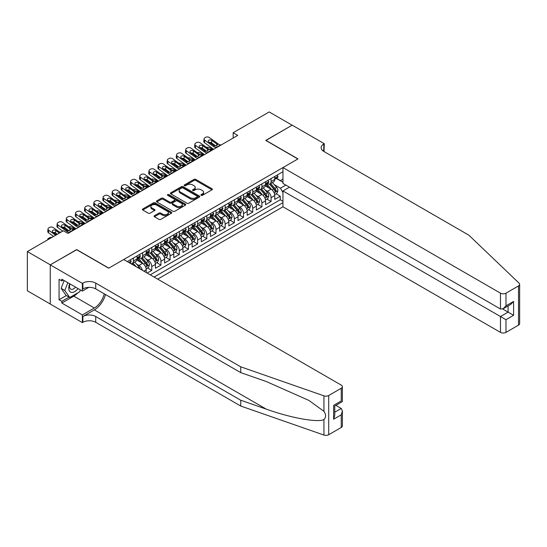 <?xml version="1.0" encoding="UTF-8"?>
<svg xmlns="http://www.w3.org/2000/svg" width="547" height="547" viewBox="0 0 547 547"><rect width="100%" height="100%" fill="white"/><g stroke="black" fill="none" stroke-linecap="round" stroke-linejoin="round"><path stroke-width="0.82" d="M201.159 195.334A0.889 0.513 0 0 0 202.424 195.334L211.997 189.809A1.272 0.738 0 0 0 212.366 189.289A1.272 0.738 0 0 0 211.997 188.77L195.778 179.409A1.272 0.738 0 0 0 193.973 179.409L184.407 184.934A0.889 0.513 0 0 0 184.141 185.296A0.889 0.513 0 0 0 184.407 185.659A0.889 0.513 0 0 0 185.665 185.659L186.903 184.948A4.075 2.352 0 0 1 192.667 184.948L194.021 185.727A4.075 2.352 0 0 1 195.217 187.389A4.075 2.352 0 0 1 194.021 189.057L192.783 189.768A0.889 0.513 0 0 0 192.523 190.137A0.889 0.513 0 0 0 192.783 190.5A0.889 0.513 0 0 0 194.041 190.5L195.286 189.782A4.075 2.352 0 0 1 201.05 189.782L202.397 190.561A4.075 2.352 0 0 1 203.593 192.229A4.075 2.352 0 0 1 202.397 193.891L201.159 194.609A0.889 0.513 0 0 0 200.899 194.971A0.889 0.513 0 0 0 201.159 195.334L201.159 194.609M154.425 215.709A1.272 0.738 0 0 0 154.056 216.229A1.272 0.738 0 0 0 154.425 216.749L158.979 219.381A1.272 0.738 0 0 0 160.777 219.381L171.409 213.241A1.272 0.738 0 0 0 171.785 212.721A1.272 0.738 0 0 0 171.409 212.202L155.191 202.841A1.272 0.738 0 0 0 153.392 202.841L142.76 208.975A1.272 0.738 0 0 0 142.391 209.494A1.272 0.738 0 0 0 142.76 210.014L148.258 213.186A1.272 0.738 0 0 0 150.056 213.186L154.61 210.561A1.272 0.738 0 0 0 154.979 210.041A1.272 0.738 0 0 0 154.61 209.522L151.881 207.949A3.405 1.969 0 0 1 150.883 206.554A3.405 1.969 0 0 1 152.989 204.742A3.405 1.969 0 0 1 156.702 205.166L167.375 211.327A3.405 1.969 0 0 1 168.373 212.721A3.405 1.969 0 0 1 166.274 214.54A3.405 1.969 0 0 1 162.555 214.109L160.777 213.084A1.272 0.738 0 0 0 158.979 213.084L154.425 215.709L154.425 216.749M76.683 249.74L50.297 264.816L27.35 251.565L27.35 290.778L50.249 304.002M76.683 249.582L108.805 268.126L297.869 158.972L265.746 140.422L292.132 125.188L269.192 111.944L233.166 132.743L233.166 138.042M27.35 251.565L63.377 230.772L67.965 233.419L237.754 135.389L233.166 132.743M186.992 203.204A1.272 0.738 0 0 0 188.797 203.204L199.429 197.064A1.272 0.738 0 0 0 199.799 196.544A1.272 0.738 0 0 0 199.429 196.024L183.211 186.664A1.272 0.738 0 0 0 181.406 186.664L170.78 192.797A1.272 0.738 0 0 0 170.404 193.317A1.272 0.738 0 0 0 170.78 193.843L186.992 203.204M168.025 195.525A0.889 0.513 0 0 1 168.934 195.655L168.934 194.595L185.419 204.113A1.272 0.738 0 0 1 185.789 204.633A1.272 0.738 0 0 1 185.419 205.152L174.787 211.292A1.272 0.738 0 0 1 172.989 211.292L156.77 201.925L156.77 200.886A1.272 0.738 0 0 0 156.394 201.405A1.272 0.738 0 0 0 156.77 201.925M156.77 200.886L161.317 198.26A1.272 0.738 0 0 1 163.122 198.26L169.7 202.055A1.272 0.738 0 0 0 171.498 202.055L174.52 200.318A1.272 0.738 0 0 0 174.89 199.799A1.272 0.738 0 0 0 174.52 199.272L167.669 195.32A0.889 0.513 0 0 1 167.409 194.958A0.889 0.513 0 0 1 167.963 194.486A0.889 0.513 0 0 1 168.934 194.595M147.17 273.056L151.758 270.403L147.581 267.996M145.782 258.847L148.087 260.181A5.19 2.995 60 0 1 151.758 266.539L155.43 264.42L155.43 268.283L160.934 265.104L156.757 262.697M154.958 253.548L157.262 254.881A5.19 2.995 60 0 1 160.934 261.24L164.606 259.121L164.606 262.984L170.11 259.804L165.939 257.398M164.141 248.249L166.445 249.582A5.19 2.995 60 0 1 170.11 255.941L173.782 253.822L173.782 257.685L179.293 254.505L175.115 252.099M173.317 242.95L175.621 244.283A5.19 2.995 60 0 1 179.293 250.642L182.965 248.523L182.965 252.386L188.469 249.213L184.291 246.8M182.493 237.651L184.797 238.984A5.19 2.995 60 0 1 188.469 245.343L192.141 243.224L192.141 247.094L197.645 243.914L193.474 241.5M191.669 232.352L193.973 233.685A5.19 2.995 60 0 1 197.645 240.044L201.317 237.924L201.317 241.795L206.828 238.615L202.65 236.201M200.852 227.053L203.156 228.386A5.19 2.995 60 0 1 206.828 234.745L210.499 232.625L210.499 236.495L216.003 233.316L211.826 230.902M210.027 221.754L212.332 223.087A5.19 2.995 60 0 1 216.003 229.446L219.675 227.326L219.675 231.196L225.179 228.017L221.009 225.603M219.203 216.455L221.508 217.788A5.19 2.995 60 0 1 225.179 224.147L228.851 222.027L228.851 225.897L234.362 222.718L230.184 220.304M228.386 211.156L230.69 212.489A5.19 2.995 60 0 1 234.362 218.848L238.027 216.728L238.027 220.598L243.538 217.419L239.36 215.005M237.562 205.857L239.866 207.19A5.19 2.995 60 0 1 243.538 213.549L247.21 211.429L247.21 215.299L252.714 212.12L248.536 209.706M246.738 200.558L249.042 201.891A5.19 2.995 60 0 1 252.714 208.25L256.386 206.13L256.386 210L261.89 206.821L257.719 204.407M255.921 195.258L258.225 196.592A5.19 2.995 60 0 1 261.89 202.951L265.562 200.831L265.562 204.701L271.073 201.522L271.073 197.652A5.19 2.995 -120 0 0 267.401 191.293L265.097 189.966M266.895 199.108L271.073 201.522M146.247 272.522L146.247 269.719A5.19 2.995 -120 0 0 142.582 263.36L136.9 260.078M142.364 270.28A5.19 2.995 60 0 0 138.911 265.48L136.606 264.146M155.43 264.42A5.19 2.995 -120 0 0 151.758 258.061L146.083 254.779M164.606 259.121A5.19 2.995 -120 0 0 160.934 252.762L155.259 249.48M173.782 253.822A5.19 2.995 -120 0 0 170.11 247.463L164.435 244.181M182.965 248.523A5.19 2.995 -120 0 0 179.293 242.164L173.618 238.889M192.141 243.224A5.19 2.995 -120 0 0 188.469 236.865L182.794 233.59M201.317 237.924A5.19 2.995 -120 0 0 197.645 231.566L191.97 228.29M210.499 232.625A5.19 2.995 -120 0 0 206.828 226.267L201.152 222.991M219.675 227.326A5.19 2.995 -120 0 0 216.003 220.967L210.328 217.692M228.851 222.027A5.19 2.995 -120 0 0 225.179 215.668L219.504 212.393M238.027 216.728A5.19 2.995 -120 0 0 234.362 210.369L228.68 207.094M247.21 211.429A5.19 2.995 -120 0 0 243.538 205.07L237.863 201.795M256.386 206.13A5.19 2.995 -120 0 0 252.714 199.771L247.039 196.496M265.562 200.831A5.19 2.995 -120 0 0 261.89 194.472L256.215 191.197M157.68 279.12L282.956 206.793L500.478 332.378L500.478 316.528L508.095 312.132L508.095 305.923M154.097 277.055L282.956 202.657M282.956 171.717L127.301 261.582M138.863 257.822L138.911 257.849A5.19 2.995 60 0 0 141.502 258.102L145.174 255.982A5.19 2.995 -120 0 0 146.247 253.61L146.247 250.642M148.039 252.523L148.087 252.55A5.19 2.995 60 0 0 150.685 252.803L154.357 250.683A5.19 2.995 -120 0 0 155.43 248.311L155.43 245.343M157.215 247.223L157.262 247.251A5.19 2.995 60 0 0 159.861 247.504L163.532 245.384A5.19 2.995 -120 0 0 164.606 243.012L164.606 240.044M166.397 241.924L166.445 241.952A5.19 2.995 60 0 0 169.037 242.205L172.708 240.085A5.19 2.995 -120 0 0 173.782 237.713L173.782 234.745M175.573 236.625L175.621 236.653A5.19 2.995 60 0 0 178.219 236.906L181.884 234.786A5.19 2.995 -120 0 0 182.965 232.413L182.965 229.446M184.749 231.326L184.797 231.354A5.19 2.995 60 0 0 187.395 231.607L191.067 229.487A5.19 2.995 -120 0 0 192.141 227.114L192.141 224.147M193.925 226.027L193.973 226.055A5.19 2.995 60 0 0 196.571 226.308L200.243 224.188A5.19 2.995 -120 0 0 201.317 221.815L201.317 218.848M203.108 220.728L203.156 220.756A5.19 2.995 60 0 0 205.747 221.015L209.419 218.896A5.19 2.995 -120 0 0 210.499 216.516L210.499 213.549M212.284 215.429L212.332 215.456A5.19 2.995 60 0 0 214.93 215.716L218.602 213.597A5.19 2.995 -120 0 0 219.675 211.217L219.675 208.25M221.46 210.13L221.508 210.157A5.19 2.995 60 0 0 224.106 210.417L227.778 208.298A5.19 2.995 -120 0 0 228.851 205.918L228.851 202.951M230.643 204.831L230.69 204.858A5.19 2.995 60 0 0 233.282 205.118L236.954 202.999A5.19 2.995 -120 0 0 238.027 200.619L238.027 197.652M239.818 199.532L239.866 199.559A5.19 2.995 60 0 0 242.465 199.819L246.136 197.699A5.19 2.995 -120 0 0 247.21 195.32L247.21 192.353M248.994 194.233L249.042 194.26A5.19 2.995 60 0 0 251.641 194.52L255.312 192.4A5.19 2.995 -120 0 0 256.386 190.021L256.386 187.053M258.177 188.934L258.225 188.961A5.19 2.995 60 0 0 260.816 189.221L264.488 187.101A5.19 2.995 -120 0 0 265.562 184.722L265.562 181.754M150.24 274.826L280.249 199.771L280.249 196.223L274.744 199.402L274.744 195.532A5.19 2.995 -120 0 0 271.073 189.173L265.398 185.898M267.353 183.635L267.401 183.662A5.19 2.995 -120 0 0 269.999 183.922A5.19 2.995 -120 0 0 271.073 181.542L271.073 178.575M269.999 183.922L273.664 181.802A5.19 2.995 -120 0 0 274.744 179.423L274.744 176.455M127.895 261.924L127.895 261.24M133.4 258.061L133.4 261.028A5.19 2.995 60 0 1 132.326 263.401A5.19 2.995 60 0 1 130.726 263.565M132.326 263.401L135.998 261.281A5.19 2.995 -120 0 0 137.071 258.909L137.071 255.941M142.582 252.762L142.582 255.729A5.19 2.995 60 0 1 141.502 258.102M151.758 247.463L151.758 250.43A5.19 2.995 60 0 1 150.685 252.803M160.934 242.164L160.934 245.131A5.19 2.995 60 0 1 159.861 247.504M170.11 236.865L170.11 239.832A5.19 2.995 60 0 1 169.037 242.205M179.293 231.566L179.293 234.533A5.19 2.995 60 0 1 178.219 236.906M188.469 226.267L188.469 229.234A5.19 2.995 60 0 1 187.395 231.607M197.645 220.967L197.645 223.935A5.19 2.995 60 0 1 196.571 226.308M206.828 215.668L206.828 218.636A5.19 2.995 60 0 1 205.747 221.015M216.003 210.369L216.003 213.337A5.19 2.995 60 0 1 214.93 215.716M225.179 205.07L225.179 208.038A5.19 2.995 60 0 1 224.106 210.417M234.362 199.771L234.362 202.739A5.19 2.995 60 0 1 233.282 205.118M243.538 194.472L243.538 197.44A5.19 2.995 60 0 1 242.465 199.819M252.714 189.173L252.714 192.141A5.19 2.995 60 0 1 251.641 194.52M261.89 183.874L261.89 186.842A5.19 2.995 60 0 1 260.816 189.221M261.89 202.951L261.89 206.821M252.714 208.25L252.714 212.12M243.538 213.549L243.538 217.419M234.362 218.848L234.362 222.718M225.179 224.147L225.179 228.017M216.003 229.446L216.003 233.316M206.828 234.745L206.828 238.615M197.645 240.044L197.645 243.914M188.469 245.343L188.469 249.213M179.293 250.642L179.293 254.505M170.11 255.941L170.11 259.804M160.934 261.24L160.934 265.104M151.758 266.539L151.758 270.403M282.956 192.592L280.433 188.223L274.273 184.667M280.433 188.223L285.849 185.091M276.344 178.445L282.956 182.26M276.529 178.336L280.433 180.592L282.956 179.129M276.071 193.809L280.249 196.223M280.249 199.771L282.956 201.337M201.515 195.464L202.397 194.951A4.075 2.352 0 0 0 203.593 193.289L203.593 192.229M195.217 187.389L195.217 188.448A4.075 2.352 0 0 1 194.021 190.117L193.139 190.623M211.976 189.816L195.778 180.469A1.272 0.738 0 0 0 193.973 180.469L184.763 185.789M199.409 197.077L183.211 187.724A1.272 0.738 0 0 0 181.406 187.724L170.794 193.85M197.173 196.906A0.889 0.513 0 0 0 197.433 196.544A0.889 0.513 0 0 0 197.173 196.182L182.937 187.963A0.889 0.513 0 0 0 181.679 187.963L180.373 188.715A4.075 2.352 0 0 0 179.177 190.383A4.075 2.352 0 0 0 180.373 192.045L190.103 197.665A4.075 2.352 0 0 0 195.867 197.665L197.173 196.906L197.173 197.966A0.889 0.513 0 0 0 197.433 197.604L197.433 196.544M179.177 190.383L179.177 191.443A4.075 2.352 0 0 0 180.373 193.105L180.373 192.045M197.173 197.966L195.867 198.725A4.075 2.352 0 0 1 190.103 198.725L180.373 193.105M156.784 201.939L161.317 199.32L161.317 198.26M174.89 199.799L174.89 200.858A1.272 0.738 0 0 1 174.52 201.378L171.498 203.115A1.272 0.738 0 0 1 169.7 203.115L163.122 199.32A1.272 0.738 0 0 0 161.317 199.32M168.934 195.655L185.399 205.159M176.524 206A3.405 1.969 0 0 0 180.237 206.424A3.405 1.969 0 0 0 182.342 204.605A3.405 1.969 0 0 0 181.344 203.217L177.584 201.043A1.272 0.738 0 0 0 175.778 201.043L172.763 202.787A1.272 0.738 0 0 0 172.387 203.306A1.272 0.738 0 0 0 172.763 203.826L176.524 206L176.524 207.06A3.405 1.969 0 0 0 180.237 207.484A3.405 1.969 0 0 0 182.342 205.665L182.342 204.605M172.387 203.306L172.387 204.366A1.272 0.738 0 0 0 172.763 204.886L172.763 203.826M176.524 207.06L172.763 204.886M168.373 212.721L168.373 213.781A3.405 1.969 0 0 1 166.274 215.6A3.405 1.969 0 0 1 162.555 215.169L160.777 214.144A1.272 0.738 0 0 0 158.979 214.144L154.445 216.762M150.883 206.554L150.883 207.614A3.405 1.969 0 0 0 151.881 209.009L151.881 207.949M154.61 209.522L154.61 210.561L151.881 209.009M171.396 213.248L155.191 203.901A1.272 0.738 0 0 0 153.392 203.901L142.781 210.027L142.76 208.975M274.662 194.623L277.035 193.255L277.951 190.602A3.439 1.983 -120 0 0 276.618 187.375L272.42 182.52M213.515 149.386L209.104 147.485A2.598 1.299 -5.9 0 0 206.451 147.369M271.579 189.508L266.786 183.963M205.945 150.746L204.516 150.131L204.599 150.924M268.85 187.894L266.074 184.674A8.239 4.759 -120 0 0 265.815 184.387M269.527 184.107L273.767 189.016A3.439 1.983 60 0 1 274.997 191.388C275.51 192.079 275.879 191.867 276.098 190.753A3.439 1.983 -120 0 0 274.874 188.38L270.676 183.525M269.78 184.024L274.334 189.303A1.75 1.012 60 0 1 274.779 189.987L276.098 190.753M203.771 149.181A2.598 1.299 -5.9 0 0 203.771 149.338A2.598 1.299 -5.9 0 0 204.516 150.131M209.193 149.352A2.079 1.039 174.1 0 1 211.559 149.372L212.687 149.864M274.997 191.388L275.244 191.792M216.591 147.608L215.962 147.553A6.489 3.747 60 0 1 213.59 146.569L204.804 140.21L204.516 142.671A2.598 1.675 -173.3 0 1 203.771 141.311L204.058 138.849A2.598 1.675 6.7 0 0 204.804 140.21M213.679 149.29A9.737 5.62 60 0 1 213.303 149.03L204.516 142.671M277.172 175.054L277.951 176.401A3.439 1.983 60 0 1 277.24 177.925L275.497 178.931A3.439 1.983 -120 0 0 276.098 178.137L276.023 177.837M221.179 144.962L220.557 144.907A6.489 3.747 60 0 1 218.185 143.916L209.392 137.564A2.598 1.675 6.7 0 0 205.734 137.304L204.817 137.837A2.598 1.675 6.7 0 0 204.058 138.849M216.756 145.7L216.68 143.909L217.193 144.49L216.687 145.741L214.581 145.994L208.906 142.104A2.079 1.34 -173.3 0 1 208.311 141.017A2.079 1.34 -173.3 0 1 208.92 140.203A2.079 1.34 -173.3 0 1 211.846 140.408L211.559 142.87L215.921 146.028M211.559 142.87A2.079 1.34 6.7 0 0 209.337 142.418M216.68 143.909L211.846 140.408M218.185 143.916L217.296 144.866M274.854 179.095L274.874 179.095A3.439 1.983 -120 0 0 275.497 178.931M275.654 177.884L276.098 178.137C275.879 177.625 275.517 177.837 274.997 178.773A3.439 1.983 60 0 1 274.744 179.266M69.742 283.784A8.437 4.868 120 0 0 71.725 292.426A8.437 4.868 120 0 0 78.016 288.556M70.03 283.941A5.778 3.337 120 0 0 70.734 289.117A5.778 3.337 120 0 0 71.582 289.377A5.778 3.337 120 0 0 75.561 287.141M80.388 289.924L79.664 291.79L69.756 297.506L66.084 295.387L61.127 288.337L64.149 280.549M69.756 297.506L64.799 290.457L67.821 282.669M61.127 288.337L64.799 290.457M289.472 187.183L282.956 190.951L505.982 319.708L505.982 332.378L518.508 325.144L518.508 285.931A3.891 2.25 0 0 0 519.65 284.337A3.891 2.25 0 0 0 519.089 283.175L468.813 235.142L323.797 151.416A9.087 5.244 180 0 1 321.137 147.711A9.087 5.244 180 0 1 323.797 143.998L324.303 143.711L292.18 125.16L265.883 140.504M282.956 190.951L282.956 206.793M265.883 140.347L298.006 158.89L282.956 167.58L500.478 293.165A3.891 2.25 0 0 0 505.982 293.165L518.508 285.931M324.303 143.711L324.029 151.553M282.956 167.58L282.956 183.423L500.478 309.007L500.478 293.165M519.65 284.337L519.65 323.55A3.891 2.25 180 0 1 518.508 325.144M505.982 332.378A3.891 2.25 180 0 1 500.478 332.378M322.655 150.61A9.087 5.244 180 0 1 323.797 149.803L323.797 143.998M502.679 309.007L513.599 315.311L505.982 319.708M505.982 293.165L505.982 305.828L503.226 308.734L500.478 309.007M505.982 305.828L513.599 301.431L510.843 304.337L503.226 308.734M341.239 427.487L341.239 414.824L342.374 410.988L342.374 425.901A3.891 2.25 180 0 1 341.239 427.487L328.706 434.721A3.891 2.25 180 0 1 323.94 435.056L240.735 406.031L240.735 400.226L95.725 316.508A9.087 5.244 -0 0 0 82.877 316.508L94.351 309.882A16.909 9.764 120 0 0 105.516 294.553M240.735 400.226L266.252 409.129C290.635 417.915 317.875 422.838 323.94 419.549C326.149 417.286 326.149 414.558 323.94 411.351L308.973 400.466L266.252 381.519L240.735 372.623L95.725 288.898A9.087 5.244 -0 0 0 82.877 288.898L82.877 283.093L82.371 283.387L50.249 264.844L76.546 249.658L108.668 268.208L123.718 259.517L341.239 385.102A3.891 2.25 -0 0 1 342.374 386.688A3.891 2.25 -0 0 1 341.239 388.281L328.706 395.508L328.706 434.721M240.735 406.031L95.725 322.306A9.087 5.244 -0 0 0 82.877 322.306L82.371 322.6L50.249 304.05L50.249 264.844M240.735 372.623L240.735 366.818L95.725 283.093A9.087 5.244 -0 0 0 82.877 283.093M323.94 411.351L323.94 395.843L240.735 366.818M77.838 292.843A14.605 8.431 -60 0 1 73.79 296.132L61.811 303.045L61.811 301.349L69.113 297.137M63.281 280.05L61.811 280.898L59.062 279.305L59.062 299.763L61.811 301.349M61.811 280.898L61.811 279.202L82.371 291.072L82.371 283.387M82.371 322.6L82.371 314.915L94.351 308.002A14.605 8.431 120 0 0 104.238 293.807M61.811 303.045L82.371 314.915M335.858 405.361L341.239 408.465L342.374 410.988M88.778 287.373L82.371 291.072M323.94 395.843A3.891 2.25 -0 0 0 328.706 395.508M59.062 299.763L66.358 295.544M341.239 414.824L333.622 419.221L334.757 415.385L334.757 405.997L342.374 401.601L342.374 386.688M333.622 419.221L333.622 405.341C335.106 406.195 335.106 406.195 333.622 405.341L341.239 400.944C342.723 401.799 342.723 401.799 341.239 400.944L341.239 388.281M265.486 199.922L267.859 198.554L268.775 195.901A3.439 1.983 -120 0 0 267.435 192.674L263.244 187.819M204.339 154.685L199.928 152.784A2.598 1.299 -5.9 0 0 197.269 152.668M262.403 194.807L257.61 189.262M196.763 156.045L195.341 155.43L195.423 156.223M259.675 193.194L256.892 189.973A8.239 4.759 -120 0 0 256.639 189.686M260.351 189.406L264.591 194.315A3.439 1.983 60 0 1 265.815 196.688C266.334 197.378 266.704 197.166 266.922 196.052A3.439 1.983 -120 0 0 265.692 193.679L261.5 188.824M260.598 189.324L265.158 194.602A1.75 1.012 60 0 1 265.596 195.286L266.922 196.052M194.595 154.48A2.598 1.299 -5.9 0 0 194.588 154.637A2.598 1.299 -5.9 0 0 195.341 155.43M200.017 154.651A2.079 1.039 174.1 0 1 202.376 154.671L203.511 155.163M265.815 196.688L266.068 197.091M256.311 205.221L258.683 203.853L259.599 201.2A3.439 1.983 -120 0 0 258.259 197.973L254.068 193.118M195.156 159.984L190.753 158.083A2.598 1.299 -5.9 0 0 188.093 157.967M253.227 200.106L248.434 194.561M187.587 161.344L186.158 160.729L186.24 161.522M250.499 198.493L247.716 195.272A8.239 4.759 -120 0 0 247.463 194.985M251.176 194.705L255.415 199.614A3.439 1.983 60 0 1 256.639 201.987C257.158 202.677 257.521 202.465 257.74 201.351A3.439 1.983 -120 0 0 256.516 198.978L252.324 194.123M251.422 194.623L255.982 199.901A1.75 1.012 60 0 1 256.42 200.585L257.74 201.351M185.419 159.779A2.598 1.299 -5.9 0 0 185.412 159.936A2.598 1.299 -5.9 0 0 186.158 160.729M190.841 159.95A2.079 1.039 174.1 0 1 193.2 159.97L194.329 160.462M256.639 201.987L256.892 202.39M247.135 210.52L249.5 209.152L250.423 206.499A3.439 1.983 -120 0 0 249.083 203.272L244.885 198.417M185.98 165.283L181.57 163.382A2.598 1.299 -5.9 0 0 178.917 163.266M244.044 205.405L239.258 199.86M178.411 166.644L176.982 166.028L177.064 166.821M241.323 203.792L238.54 200.571A8.239 4.759 -120 0 0 238.28 200.284M241.993 200.004L246.239 204.913A3.439 1.983 60 0 1 247.463 207.286C247.976 207.976 248.345 207.764 248.564 206.65A3.439 1.983 -120 0 0 247.34 204.277L243.142 199.423M242.246 199.922L246.8 205.2A1.75 1.012 60 0 1 247.244 205.884L248.564 206.65M176.237 165.078A2.598 1.299 -5.9 0 0 176.237 165.235A2.598 1.299 -5.9 0 0 176.982 166.028M181.659 165.249A2.079 1.039 174.1 0 1 184.024 165.269L185.153 165.762M247.463 207.286L247.709 207.689M237.952 215.819L240.324 214.451L241.241 211.798A3.439 1.983 -120 0 0 239.901 208.571L235.709 203.716M176.804 170.582L172.394 168.681A2.598 1.299 -5.9 0 0 169.734 168.565M234.868 210.704L230.075 205.159M169.228 171.943L167.806 171.327L167.888 172.12M232.14 209.091L229.357 205.87A8.239 4.759 -120 0 0 229.104 205.583M232.817 205.303L237.056 210.212A3.439 1.983 60 0 1 238.287 212.585C238.8 213.275 239.169 213.063 239.388 211.949A3.439 1.983 -120 0 0 238.157 209.576L233.966 204.722M233.063 205.221L237.624 210.499A1.75 1.012 60 0 1 238.068 211.183L239.388 211.949M167.061 170.377A2.598 1.299 -5.9 0 0 167.061 170.534A2.598 1.299 -5.9 0 0 167.806 171.327M172.483 170.548A2.079 1.039 174.1 0 1 174.849 170.568L175.977 171.061M238.287 212.585L238.533 212.988M207.409 152.907L206.787 152.852A6.489 3.747 60 0 1 204.414 151.868L195.628 145.509L195.341 147.97A2.598 1.675 -173.3 0 1 194.595 146.61L194.882 144.148A2.598 1.675 6.7 0 0 195.628 145.509M204.503 154.589A9.737 5.62 60 0 1 204.127 154.329L195.341 147.97M267.996 180.353L268.775 181.7A3.439 1.983 60 0 1 268.064 183.224L266.321 184.23A3.439 1.983 -120 0 0 266.922 183.436L266.847 183.136M212.004 150.261L211.374 150.206A6.489 3.747 60 0 1 209.002 149.215L200.216 142.863A2.598 1.675 6.7 0 0 196.558 142.603L195.641 143.136A2.598 1.675 6.7 0 0 194.882 144.148M207.573 150.999L207.498 149.208L208.017 149.789L207.511 151.04L205.405 151.293L199.73 147.403A2.079 1.34 -173.3 0 1 199.135 146.316A2.079 1.34 -173.3 0 1 199.744 145.502A2.079 1.34 -173.3 0 1 202.67 145.707L202.376 148.169L206.739 151.328M202.376 148.169A2.079 1.34 6.7 0 0 200.161 147.717M207.498 149.208L202.67 145.707M209.002 149.215L208.113 150.165M265.678 184.394L265.692 184.394A3.439 1.983 -120 0 0 266.321 184.23M266.478 183.183L266.922 183.436C266.704 182.917 266.334 183.129 265.815 184.072A3.439 1.983 60 0 1 265.562 184.565M198.233 158.206L197.611 158.151A6.489 3.747 60 0 1 195.238 157.167L186.445 150.808L186.158 153.269A2.598 1.675 -173.3 0 1 185.419 151.909L185.707 149.447A2.598 1.675 6.7 0 0 186.445 150.808M195.327 159.888A9.737 5.62 60 0 1 194.951 159.628L186.158 153.269M258.82 185.652L259.599 186.999A3.439 1.983 60 0 1 258.888 188.524L257.145 189.529A3.439 1.983 -120 0 0 257.74 188.736L257.671 188.435M202.821 155.56L202.199 155.505A6.489 3.747 60 0 1 199.826 154.514L191.04 148.162A2.598 1.675 6.7 0 0 187.382 147.902L186.465 148.435A2.598 1.675 6.7 0 0 185.707 149.447M198.397 156.298L198.322 154.507L198.834 155.088L198.329 156.339L196.223 156.592L190.554 152.702A2.079 1.34 -173.3 0 1 189.959 151.615A2.079 1.34 -173.3 0 1 190.561 150.801A2.079 1.34 -173.3 0 1 193.488 151.006L193.2 153.468L197.563 156.627M193.2 153.468A2.079 1.34 6.7 0 0 190.978 153.016M198.322 154.507L193.488 151.006M199.826 154.514L198.937 155.464M256.502 189.693L256.516 189.693A3.439 1.983 -120 0 0 257.145 189.529M257.295 188.483L257.74 188.736C257.528 188.216 257.158 188.428 256.639 189.371A3.439 1.983 60 0 1 256.386 189.864M189.057 163.505L188.435 163.45A6.489 3.747 60 0 1 186.055 162.466L177.269 156.107L176.982 158.568A2.598 1.675 -173.3 0 1 176.237 157.208L176.531 154.746A2.598 1.675 6.7 0 0 177.269 156.107M186.144 165.187A9.737 5.62 60 0 1 185.768 164.927L176.982 158.568M249.644 190.951L250.423 192.298A3.439 1.983 60 0 1 249.705 193.823L247.962 194.828A3.439 1.983 -120 0 0 248.564 194.035L248.488 193.734M193.645 160.859L193.023 160.804A6.489 3.747 60 0 1 190.65 159.813L181.857 153.461A2.598 1.675 6.7 0 0 178.199 153.201L177.283 153.734A2.598 1.675 6.7 0 0 176.531 154.746M189.221 161.597L189.146 159.799L189.659 160.387L189.153 161.638L187.047 161.891L181.372 158.001A2.079 1.34 -173.3 0 1 180.777 156.914A2.079 1.34 -173.3 0 1 181.385 156.1A2.079 1.34 -173.3 0 1 184.312 156.305L184.024 158.767L188.387 161.926M184.024 158.767A2.079 1.34 6.7 0 0 181.802 158.315M189.146 159.799L184.312 156.305M190.65 159.813L189.761 160.763M247.326 194.992L247.34 194.992A3.439 1.983 -120 0 0 247.962 194.828M248.119 193.782L248.564 194.035C248.345 193.515 247.982 193.727 247.463 194.67A3.439 1.983 60 0 1 247.21 195.163M179.881 168.804L179.252 168.75A6.489 3.747 60 0 1 176.879 167.765L168.093 161.406L167.806 163.868A2.598 1.675 -173.3 0 1 167.061 162.507L167.348 160.045A2.598 1.675 6.7 0 0 168.093 161.406M176.968 170.486A9.737 5.62 60 0 1 176.592 170.226L167.806 163.868M240.461 196.25L241.241 197.597A3.439 1.983 60 0 1 240.53 199.122L238.786 200.127A3.439 1.983 -120 0 0 239.388 199.334L239.312 199.033M184.469 166.158L183.84 166.103A6.489 3.747 60 0 1 181.467 165.112L172.681 158.76A2.598 1.675 6.7 0 0 169.023 158.5L168.107 159.033A2.598 1.675 6.7 0 0 167.348 160.045M180.038 166.897L179.97 165.098L180.483 165.686L179.977 166.938L177.871 167.191L172.196 163.3A2.079 1.34 -173.3 0 1 171.601 162.213A2.079 1.34 -173.3 0 1 172.209 161.399A2.079 1.34 -173.3 0 1 175.136 161.604L174.849 164.066L179.204 167.225M174.849 164.066A2.079 1.34 6.7 0 0 172.626 163.615M179.97 165.098L175.136 161.604M181.467 165.112L180.578 166.062M238.143 200.291L238.157 200.291A3.439 1.983 -120 0 0 238.786 200.127M238.943 199.081L239.388 199.334C239.169 198.814 238.8 199.026 238.287 199.97A3.439 1.983 60 0 1 238.027 200.462M228.776 221.118L231.149 219.75L232.065 217.097A3.439 1.983 -120 0 0 230.725 213.87L226.533 209.016M167.621 175.881L163.218 173.98A2.598 1.299 -5.9 0 0 160.558 173.864M225.692 216.003L220.899 210.451M160.052 177.242L158.623 176.626L158.705 177.419M222.964 214.39L220.181 211.169A8.239 4.759 -120 0 0 219.928 210.882M223.641 210.602L227.88 215.511A3.439 1.983 60 0 1 229.104 217.884C229.624 218.574 229.993 218.362 230.205 217.248A3.439 1.983 -120 0 0 228.981 214.875L224.79 210.021M223.887 210.52L228.448 215.798A1.75 1.012 60 0 1 228.885 216.482L230.205 217.248M157.885 175.676A2.598 1.299 -5.9 0 0 157.878 175.833A2.598 1.299 -5.9 0 0 158.623 176.626M163.307 175.847A2.079 1.039 174.1 0 1 165.666 175.867L166.801 176.36M229.104 217.884L229.357 218.287M170.698 174.103L170.076 174.049A6.489 3.747 60 0 1 167.703 173.064L158.917 166.705L158.623 169.167A2.598 1.675 -173.3 0 1 157.885 167.806L158.172 165.344A2.598 1.675 6.7 0 0 158.917 166.705M167.792 175.785A9.737 5.62 60 0 1 167.416 175.525L158.623 169.167M231.285 201.549L232.065 202.896A3.439 1.983 60 0 1 231.354 204.421L229.61 205.426A3.439 1.983 -120 0 0 230.205 204.633L230.137 204.332M175.286 171.457L174.664 171.402A6.489 3.747 60 0 1 172.291 170.411L163.505 164.059A2.598 1.675 6.7 0 0 159.847 163.799L158.931 164.326A2.598 1.675 6.7 0 0 158.172 165.344M170.862 172.196L170.787 170.397L171.3 170.985L170.794 172.237L168.688 172.49L163.02 168.599A2.079 1.34 -173.3 0 1 162.425 167.512A2.079 1.34 -173.3 0 1 163.027 166.698A2.079 1.34 -173.3 0 1 165.953 166.903L165.666 169.365L170.028 172.524M165.666 169.365A2.079 1.34 6.7 0 0 163.45 168.914M170.787 170.397L165.953 166.903M172.291 170.411L171.402 171.355M228.967 205.59L228.981 205.59A3.439 1.983 -120 0 0 229.61 205.426M229.761 204.38L230.205 204.633C229.993 204.113 229.624 204.325 229.104 205.269A3.439 1.983 60 0 1 228.851 205.761M219.6 226.417L221.966 225.049L222.889 222.397A3.439 1.983 -120 0 0 221.549 219.169L217.35 214.315M158.445 181.18L154.035 179.279A2.598 1.299 -5.9 0 0 151.382 179.163M216.516 221.303L211.723 215.75M150.876 182.541L149.447 181.925L149.529 182.719M213.788 219.689L211.005 216.468A8.239 4.759 -120 0 0 210.752 216.181M214.458 215.901L218.704 220.81A3.439 1.983 60 0 1 219.928 223.183C220.448 223.873 220.81 223.661 221.029 222.547A3.439 1.983 -120 0 0 219.805 220.174L215.607 215.32M214.711 215.819L219.265 221.097A1.75 1.012 60 0 1 219.709 221.781L221.029 222.547M148.702 180.975A2.598 1.299 -5.9 0 0 148.702 181.132A2.598 1.299 -5.9 0 0 149.447 181.925M154.124 181.146A2.079 1.039 174.1 0 1 156.49 181.166L157.618 181.659M219.928 223.183L220.181 223.586M161.522 179.402L160.9 179.348A6.489 3.747 60 0 1 158.527 178.363L149.734 172.004L149.447 174.466A2.598 1.675 -173.3 0 1 148.709 173.105L148.996 170.643A2.598 1.675 6.7 0 0 149.734 172.004M158.609 181.084A9.737 5.62 60 0 1 158.24 180.825L149.447 174.466M222.109 206.848L222.889 208.195A3.439 1.983 60 0 1 222.178 209.72L220.427 210.725A3.439 1.983 -120 0 0 221.029 209.932L220.954 209.624M166.11 176.756L165.488 176.702A6.489 3.747 60 0 1 163.115 175.71L154.322 169.358A2.598 1.675 6.7 0 0 150.671 169.098L149.748 169.625A2.598 1.675 6.7 0 0 148.996 170.643M161.686 177.495L161.611 175.696L162.124 176.284L161.618 177.536L159.512 177.789L153.837 173.898A2.079 1.34 -173.3 0 1 153.249 172.811A2.079 1.34 -173.3 0 1 153.851 171.997A2.079 1.34 -173.3 0 1 156.777 172.202L156.49 174.664L160.852 177.823M156.49 174.664A2.079 1.34 6.7 0 0 154.268 174.206M161.611 175.696L156.777 172.202M163.115 175.71L162.227 176.654M219.791 210.889L219.805 210.889A3.439 1.983 -120 0 0 220.427 210.725M220.585 209.679L221.029 209.932C220.81 209.412 220.448 209.624 219.928 210.568A3.439 1.983 60 0 1 219.675 211.06M210.417 231.716L212.79 230.349L213.706 227.696A3.439 1.983 -120 0 0 212.366 224.468L208.175 219.614M149.269 186.479L144.859 184.578A2.598 1.299 -5.9 0 0 142.206 184.462M207.334 226.602L202.54 221.05M141.694 187.84L140.271 187.224L140.353 188.018M204.605 224.988L201.829 221.767A8.239 4.759 -120 0 0 201.57 221.48M205.282 221.2L209.522 226.109A3.439 1.983 60 0 1 210.752 228.482C211.265 229.172 211.634 228.961 211.853 227.846A3.439 1.983 -120 0 0 210.622 225.473L206.431 220.619M205.528 221.118L210.089 226.396A1.75 1.012 60 0 1 210.533 227.08L211.853 227.846M139.526 186.274A2.598 1.299 -5.9 0 0 139.526 186.431A2.598 1.299 -5.9 0 0 140.271 187.224M144.948 186.445A2.079 1.039 174.1 0 1 147.314 186.465L148.442 186.958M210.752 228.482L210.998 228.885M152.346 184.701L151.717 184.647A6.489 3.747 60 0 1 149.345 183.662L140.558 177.303L140.271 179.765A2.598 1.675 -173.3 0 1 139.526 178.404L139.813 175.943A2.598 1.675 6.7 0 0 140.558 177.303M149.434 186.383A9.737 5.62 60 0 1 149.058 186.124L140.271 179.765M212.927 212.147L213.706 213.494A3.439 1.983 60 0 1 212.995 215.019L211.251 216.024A3.439 1.983 -120 0 0 211.853 215.231L211.778 214.923M156.934 182.055L156.305 182.001A6.489 3.747 60 0 1 153.933 181.009L145.146 174.657A2.598 1.675 6.7 0 0 141.488 174.397L140.572 174.924A2.598 1.675 6.7 0 0 139.813 175.943M152.51 182.794L152.435 180.995L152.948 181.583L152.442 182.835L150.336 183.088L144.661 179.197A2.079 1.34 -173.3 0 1 144.066 178.11A2.079 1.34 -173.3 0 1 144.675 177.296A2.079 1.34 -173.3 0 1 147.601 177.502L147.314 179.963L151.669 183.115M147.314 179.963A2.079 1.34 6.7 0 0 145.092 179.505M152.435 180.995L147.601 177.502M153.933 181.009L153.051 181.953M210.609 216.188L210.622 216.188A3.439 1.983 -120 0 0 211.251 216.024M211.409 214.978L211.853 215.231C211.634 214.711 211.265 214.923 210.752 215.867A3.439 1.983 60 0 1 210.499 216.359M201.241 237.015L203.614 235.648L204.53 232.995A3.439 1.983 -120 0 0 203.19 229.767L198.999 224.913M140.087 191.778L135.683 189.877A2.598 1.299 -5.9 0 0 133.024 189.761M198.158 231.901L193.364 226.349M132.518 193.139L131.095 192.523L131.171 193.317M195.429 230.287L192.647 227.067A8.239 4.759 -120 0 0 192.394 226.779M196.106 226.499L200.346 231.408A3.439 1.983 60 0 1 201.57 233.781C202.089 234.472 202.458 234.26 202.67 233.145A3.439 1.983 -120 0 0 201.446 230.772L197.255 225.918M196.352 226.417L200.913 231.696A1.75 1.012 60 0 1 201.351 232.379L202.67 233.145M130.35 191.573A2.598 1.299 -5.9 0 0 130.343 191.73A2.598 1.299 -5.9 0 0 131.095 192.523M135.772 191.744A2.079 1.039 174.1 0 1 138.131 191.765L139.266 192.25M201.57 233.781L201.822 234.184M143.164 190L142.541 189.946A6.489 3.747 60 0 1 140.169 188.961L131.383 182.602L131.095 185.064A2.598 1.675 -173.3 0 1 130.35 183.703L130.637 181.242A2.598 1.675 6.7 0 0 131.383 182.602M140.258 191.682A9.737 5.62 60 0 1 139.882 191.423L131.095 185.064M203.751 217.446L204.53 218.793A3.439 1.983 60 0 1 203.819 220.318L202.075 221.323A3.439 1.983 -120 0 0 202.67 220.53L202.602 220.222M147.758 187.354L147.129 187.3A6.489 3.747 60 0 1 144.757 186.308L135.971 179.956A2.598 1.675 6.7 0 0 132.312 179.696L131.396 180.223A2.598 1.675 6.7 0 0 130.637 181.242M143.328 188.093L143.252 186.295L143.772 186.883L143.259 188.134L141.16 188.387L135.485 184.496A2.079 1.34 -173.3 0 1 134.89 183.409A2.079 1.34 -173.3 0 1 135.499 182.595A2.079 1.34 -173.3 0 1 138.418 182.801L138.131 185.262L142.494 188.414M138.131 185.262A2.079 1.34 6.7 0 0 135.916 184.804M143.252 186.295L138.418 182.801M144.757 186.308L143.868 187.252M201.433 221.487L201.446 221.48A3.439 1.983 -120 0 0 202.075 221.323M202.233 220.277L202.67 220.53C202.458 220.01 202.089 220.222 201.57 221.166A3.439 1.983 60 0 1 201.317 221.658M192.065 242.314L194.438 240.947L195.354 238.294A3.439 1.983 -120 0 0 194.014 235.066L189.823 230.212M130.911 197.077L126.501 195.176A2.598 1.299 -5.9 0 0 123.848 195.06M188.982 237.2L184.189 231.648M123.342 198.438L121.913 197.823L121.995 198.616M186.253 235.586L183.471 232.366A8.239 4.759 -120 0 0 183.218 232.078M186.924 231.798L191.17 236.707A3.439 1.983 60 0 1 192.394 239.073C192.913 239.771 193.276 239.559 193.494 238.437A3.439 1.983 -120 0 0 192.27 236.072L188.079 231.217M187.177 231.716L191.73 236.995A1.75 1.012 60 0 1 192.175 237.678L193.494 238.437M121.174 196.872A2.598 1.299 -5.9 0 0 121.167 197.029A2.598 1.299 -5.9 0 0 121.913 197.823M126.589 197.043A2.079 1.039 174.1 0 1 128.955 197.064L130.083 197.549M192.394 239.073L192.647 239.483M133.988 195.3L133.365 195.245A6.489 3.747 60 0 1 130.993 194.26L122.2 187.901L121.913 190.363A2.598 1.675 -173.3 0 1 121.174 189.002L121.461 186.541A2.598 1.675 6.7 0 0 122.2 187.901M131.075 196.982A9.737 5.62 60 0 1 130.706 196.722L121.913 190.363M194.575 222.738L195.354 224.092A3.439 1.983 60 0 1 194.643 225.617L192.9 226.622A3.439 1.983 -120 0 0 193.494 225.829L193.426 225.521M138.576 192.647L137.953 192.599A6.489 3.747 60 0 1 135.581 191.607L126.788 185.255A2.598 1.675 6.7 0 0 123.137 184.995L122.213 185.522A2.598 1.675 6.7 0 0 121.461 186.541M134.152 193.392L134.077 191.594L134.589 192.182L134.083 193.433L131.977 193.686L126.309 189.795A2.079 1.34 -173.3 0 1 125.714 188.708A2.079 1.34 -173.3 0 1 126.316 187.894A2.079 1.34 -173.3 0 1 129.242 188.1L128.955 190.561L133.318 193.713M128.955 190.561A2.079 1.34 6.7 0 0 126.733 190.103M134.077 191.594L129.242 188.1M135.581 191.607L134.692 192.551M192.257 226.779L192.27 226.779A3.439 1.983 -120 0 0 192.9 226.622M193.05 225.576L193.494 225.829C193.282 225.309 192.913 225.521 192.394 226.465A3.439 1.983 60 0 1 192.141 226.957M182.883 247.613L185.255 246.246L186.171 243.593A3.439 1.983 -120 0 0 184.838 240.365L180.64 235.511M121.735 202.376L117.325 200.469A2.598 1.299 -5.9 0 0 114.672 200.359M179.799 242.499L175.006 236.947M114.166 203.737L112.737 203.122L112.819 203.915M177.071 240.885L174.295 237.665A8.239 4.759 -120 0 0 174.035 237.377M177.748 237.097L181.987 242.006A3.439 1.983 60 0 1 183.218 244.372C183.73 245.07 184.1 244.858 184.318 243.736A3.439 1.983 -120 0 0 183.095 241.371L178.896 236.516M178.001 237.015L182.554 242.294A1.75 1.012 60 0 1 182.999 242.977L184.318 243.736M111.991 202.164A2.598 1.299 -5.9 0 0 111.991 202.328A2.598 1.299 -5.9 0 0 112.737 203.122M117.414 202.342A2.079 1.039 174.1 0 1 119.779 202.363L120.908 202.848M183.218 244.372L183.464 244.782M124.812 200.599L124.183 200.544A6.489 3.747 60 0 1 121.81 199.559L113.024 193.2L112.737 195.662A2.598 1.675 -173.3 0 1 111.991 194.301L112.279 191.84A2.598 1.675 6.7 0 0 113.024 193.2M121.899 202.281A9.737 5.62 60 0 1 121.523 202.021L112.737 195.662M185.392 228.037L186.171 229.391A3.439 1.983 60 0 1 185.46 230.916L183.717 231.921A3.439 1.983 -120 0 0 184.318 231.128L184.243 230.82M129.4 197.946L128.777 197.898A6.489 3.747 60 0 1 126.405 196.906L117.612 190.547A2.598 1.675 6.7 0 0 113.954 190.294L113.038 190.821A2.598 1.675 6.7 0 0 112.279 191.84M124.976 198.691L124.901 196.893L125.413 197.481L124.907 198.732L122.801 198.985L117.126 195.094A2.079 1.34 -173.3 0 1 116.532 194.007A2.079 1.34 -173.3 0 1 117.14 193.194A2.079 1.34 -173.3 0 1 120.066 193.399L119.779 195.86L124.142 199.012M119.779 195.86A2.079 1.34 6.7 0 0 117.557 195.402M124.901 196.893L120.066 193.399M126.405 196.906L125.516 197.85M183.074 232.078L183.095 232.078A3.439 1.983 -120 0 0 183.717 231.921M183.874 230.868L184.318 231.128C184.1 230.608 183.737 230.82 183.218 231.764A3.439 1.983 60 0 1 182.965 232.256M173.707 252.912L176.079 251.538L176.996 248.892A3.439 1.983 -120 0 0 175.655 245.665L171.464 240.81M112.559 207.675L108.149 205.768A2.598 1.299 -5.9 0 0 105.489 205.658M170.623 247.798L165.83 242.246M104.983 209.036L103.561 208.421L103.643 209.214M167.895 246.184L165.112 242.964A8.239 4.759 -120 0 0 164.859 242.677M168.572 242.396L172.811 247.306A3.439 1.983 60 0 1 174.035 249.671C174.555 250.369 174.924 250.157 175.143 249.035A3.439 1.983 -120 0 0 173.912 246.67L169.72 241.815M168.818 242.314L173.378 247.593A1.75 1.012 60 0 1 173.816 248.276L175.143 249.035M102.815 207.463A2.598 1.299 -5.9 0 0 102.809 207.628A2.598 1.299 -5.9 0 0 103.561 208.421M108.238 207.641A2.079 1.039 174.1 0 1 110.597 207.662L111.732 208.147M174.035 249.671L174.288 250.082M115.629 205.898L115.007 205.843A6.489 3.747 60 0 1 112.634 204.858L103.848 198.499L103.561 200.961A2.598 1.675 -173.3 0 1 102.815 199.6L103.103 197.139A2.598 1.675 6.7 0 0 103.848 198.499M112.723 207.58A9.737 5.62 60 0 1 112.347 207.32L103.561 200.961M176.216 233.337L176.996 234.69A3.439 1.983 60 0 1 176.284 236.215L174.541 237.22A3.439 1.983 -120 0 0 175.143 236.427L175.067 236.119M120.224 203.245L119.595 203.197A6.489 3.747 60 0 1 117.222 202.205L108.436 195.847A2.598 1.675 6.7 0 0 104.778 195.594L103.862 196.12A2.598 1.675 6.7 0 0 103.103 197.139M115.793 203.99L115.718 202.192L116.237 202.78L115.732 204.024L113.626 204.284L107.95 200.393A2.079 1.34 -173.3 0 1 107.356 199.306A2.079 1.34 -173.3 0 1 107.964 198.493A2.079 1.34 -173.3 0 1 110.891 198.698L110.597 201.159L114.959 204.311M110.597 201.159A2.079 1.34 6.7 0 0 108.381 200.701M115.718 202.192L110.891 198.698M117.222 202.205L116.333 203.149M173.898 237.377L173.912 237.377A3.439 1.983 -120 0 0 174.541 237.22M174.698 236.167L175.143 236.427C174.924 235.907 174.555 236.119 174.035 237.063A3.439 1.983 60 0 1 173.782 237.555M164.531 258.211L166.903 256.837L167.82 254.191A3.439 1.983 -120 0 0 166.479 250.964L162.288 246.109M103.376 212.974L98.973 211.067A2.598 1.299 -5.9 0 0 96.313 210.957M161.447 253.097L156.654 247.545M95.807 214.335L94.378 213.72L94.46 214.513M158.719 251.476L155.936 248.256A8.239 4.759 -120 0 0 155.683 247.976M159.396 247.695L163.635 252.605A3.439 1.983 60 0 1 164.859 254.97C165.379 255.668 165.741 255.456 165.96 254.334A3.439 1.983 -120 0 0 164.736 251.969L160.544 247.114M159.642 247.613L164.203 252.892A1.75 1.012 60 0 1 164.64 253.576L165.96 254.334M93.64 212.762A2.598 1.299 -5.9 0 0 93.633 212.927A2.598 1.299 -5.9 0 0 94.378 213.72M99.062 212.94A2.079 1.039 174.1 0 1 101.421 212.961L102.549 213.446M164.859 254.97L165.112 255.381M106.453 211.197L105.831 211.142A6.489 3.747 60 0 1 103.458 210.157L94.665 203.799L94.378 206.26A2.598 1.675 -173.3 0 1 93.64 204.899L93.927 202.438A2.598 1.675 6.7 0 0 94.665 203.799M103.547 212.879A9.737 5.62 60 0 1 103.171 212.619L94.378 206.26M167.04 238.636L167.82 239.989A3.439 1.983 60 0 1 167.108 241.514L165.365 242.519A3.439 1.983 -120 0 0 165.96 241.726L165.891 241.418M111.041 208.544L110.419 208.496A6.489 3.747 60 0 1 108.046 207.504L99.26 201.146A2.598 1.675 6.7 0 0 95.602 200.893L94.686 201.419A2.598 1.675 6.7 0 0 93.927 202.438M106.617 209.289L106.542 207.491L107.055 208.079L106.549 209.323L104.443 209.583L98.775 205.693A2.079 1.34 -173.3 0 1 98.18 204.605A2.079 1.34 -173.3 0 1 98.781 203.792A2.079 1.34 -173.3 0 1 101.708 203.997L101.421 206.458L105.783 209.61M101.421 206.458A2.079 1.34 6.7 0 0 99.198 206M106.542 207.491L101.708 203.997M108.046 207.504L107.157 208.448M164.722 242.677L164.736 242.677A3.439 1.983 -120 0 0 165.365 242.519M165.515 241.466L165.96 241.726C165.748 241.206 165.379 241.418 164.859 242.362A3.439 1.983 60 0 1 164.606 242.854M155.355 263.51L157.721 262.136L158.644 259.49A3.439 1.983 -120 0 0 157.304 256.263L153.105 251.408M94.2 218.274L89.79 216.366A2.598 1.299 -5.9 0 0 87.137 216.256M152.264 258.396L147.478 252.844M86.631 219.634L85.202 219.019L85.284 219.812M149.543 256.775L146.76 253.555A8.239 4.759 -120 0 0 146.5 253.268M150.213 252.994L154.459 257.904A3.439 1.983 60 0 1 155.683 260.269C156.196 260.967 156.565 260.755 156.784 259.634A3.439 1.983 -120 0 0 155.56 257.268L151.362 252.413M150.466 252.912L155.02 258.191A1.75 1.012 60 0 1 155.464 258.875L156.784 259.634M84.457 218.062A2.598 1.299 -5.9 0 0 84.457 218.226A2.598 1.299 -5.9 0 0 85.202 219.019M89.879 218.232A2.079 1.039 174.1 0 1 92.245 218.26L93.373 218.745M155.683 260.269L155.929 260.68M97.277 216.496L96.655 216.441A6.489 3.747 60 0 1 94.275 215.45L85.489 209.098L85.202 211.559A2.598 1.675 -173.3 0 1 84.457 210.198L84.751 207.737A2.598 1.675 6.7 0 0 85.489 209.098M94.364 218.178A9.737 5.62 60 0 1 93.988 217.918L85.202 211.559M157.864 243.935L158.644 245.288A3.439 1.983 60 0 1 157.926 246.813L156.182 247.818A3.439 1.983 -120 0 0 156.784 247.025L156.709 246.718M101.865 213.843L101.243 213.795A6.489 3.747 60 0 1 98.87 212.804L90.077 206.445A2.598 1.675 6.7 0 0 86.419 206.192L85.503 206.718A2.598 1.675 6.7 0 0 84.751 207.737M97.441 214.588L97.366 212.79L97.879 213.371L97.373 214.622L95.267 214.882L89.592 210.992A2.079 1.34 -173.3 0 1 88.997 209.904A2.079 1.34 -173.3 0 1 89.605 209.091A2.079 1.34 -173.3 0 1 92.532 209.296L92.245 211.757L96.607 214.909M92.245 211.757A2.079 1.34 6.7 0 0 90.023 211.299M97.366 212.79L92.532 209.296M98.87 212.804L97.981 213.747M155.546 247.976L155.56 247.976A3.439 1.983 -120 0 0 156.182 247.818M156.339 246.765L156.784 247.025C156.565 246.506 156.203 246.718 155.683 247.661A3.439 1.983 60 0 1 155.43 248.147M146.172 268.809L148.545 267.435L149.461 264.789A3.439 1.983 -120 0 0 148.121 261.562L143.929 256.7M85.024 223.573L80.614 221.665A2.598 1.299 -5.9 0 0 77.954 221.556M143.088 263.695L138.295 258.143M77.448 224.933L76.026 224.318L76.108 225.111M140.36 262.075L137.577 258.854A8.239 4.759 -120 0 0 137.324 258.567M141.037 258.293L145.276 263.203A3.439 1.983 60 0 1 146.507 265.568C147.02 266.259 147.389 266.047 147.608 264.933A3.439 1.983 -120 0 0 146.377 262.567L142.186 257.712M141.283 258.211L145.844 263.49A1.75 1.012 60 0 1 146.288 264.174L147.608 264.933M75.281 223.361A2.598 1.299 -5.9 0 0 75.281 223.525A2.598 1.299 -5.9 0 0 76.026 224.318M80.703 223.532A2.079 1.039 174.1 0 1 83.069 223.559L84.197 224.044M146.507 265.568L146.753 265.979M88.101 221.795L87.472 221.74A6.489 3.747 60 0 1 85.1 220.749L76.313 214.397L76.026 216.858A2.598 1.675 -173.3 0 1 75.281 215.497L75.568 213.036A2.598 1.675 6.7 0 0 76.313 214.397M85.188 223.477A9.737 5.62 60 0 1 84.812 223.217L76.026 216.858M148.681 249.234L149.461 250.588A3.439 1.983 60 0 1 148.75 252.112L147.006 253.117A3.439 1.983 -120 0 0 147.608 252.324L147.533 252.017M92.689 219.142L92.06 219.094A6.489 3.747 60 0 1 89.687 218.103L80.901 211.744A2.598 1.675 6.7 0 0 77.243 211.491L76.327 212.017A2.598 1.675 6.7 0 0 75.568 213.036M88.258 219.887L88.19 218.089L88.703 218.67L88.197 219.921L86.091 220.181L80.416 216.291A2.079 1.34 -173.3 0 1 79.821 215.203A2.079 1.34 -173.3 0 1 80.43 214.39A2.079 1.34 -173.3 0 1 83.356 214.595L83.069 217.056L87.424 220.209M83.069 217.056A2.079 1.34 6.7 0 0 80.847 216.598M88.19 218.089L83.356 214.595M89.687 218.103L88.799 219.046M146.364 253.275L146.377 253.275A3.439 1.983 -120 0 0 147.006 253.117M147.164 252.064L147.608 252.324C147.389 251.805 147.02 252.017 146.507 252.96A3.439 1.983 60 0 1 146.247 253.446M140.107 268.974A3.439 1.983 -120 0 0 138.945 266.861L134.753 261.999M75.842 228.872L71.438 226.964A2.598 1.299 -5.9 0 0 68.778 226.855M68.272 230.232L66.843 229.617L66.925 230.41M136.23 266.738L133.01 263.011M132.107 263.51L133.571 265.206M66.105 228.66A2.598 1.299 -5.9 0 0 66.098 228.824A2.598 1.299 -5.9 0 0 66.843 229.617M71.527 228.831A2.079 1.039 174.1 0 1 73.886 228.858L75.021 229.343M131.861 263.592L132.935 264.837M78.918 227.094L78.296 227.039A6.489 3.747 60 0 1 75.924 226.048L67.137 219.696L66.843 222.157A2.598 1.675 -173.3 0 1 66.105 220.797L66.392 218.335A2.598 1.675 6.7 0 0 67.137 219.696M76.012 228.769A9.737 5.62 60 0 1 75.636 228.516L66.843 222.157M139.506 254.533L140.285 255.887A3.439 1.983 60 0 1 139.574 257.405L137.83 258.416A3.439 1.983 -120 0 0 138.425 257.623L138.357 257.316M83.506 224.441L82.884 224.386A6.489 3.747 60 0 1 80.512 223.402L71.725 217.043A2.598 1.675 6.7 0 0 68.067 216.79L67.151 217.316A2.598 1.675 6.7 0 0 66.392 218.335M79.083 225.179L79.007 223.388L79.52 223.969L79.014 225.22L76.908 225.48L71.24 221.59A2.079 1.34 -173.3 0 1 70.645 220.503A2.079 1.34 -173.3 0 1 71.247 219.689A2.079 1.34 -173.3 0 1 74.173 219.894L73.886 222.355L78.248 225.508M73.886 222.355A2.079 1.34 6.7 0 0 71.671 221.897M79.007 223.388L74.173 219.894M80.512 223.402L79.623 224.345M137.188 258.574L137.201 258.574A3.439 1.983 -120 0 0 137.83 258.416M137.981 257.363L138.425 257.623C138.213 257.104 137.844 257.316 137.324 258.259A3.439 1.983 60 0 1 137.071 258.745M56.922 233.959A2.598 1.299 -5.9 0 0 56.922 234.123A2.598 1.299 -5.9 0 0 57.032 234.431M61.202 232.024A2.598 1.299 -5.9 0 0 59.602 232.154M69.742 232.393L69.12 232.338A6.489 3.747 60 0 1 66.748 231.347L57.955 224.995L57.667 227.456A2.598 1.675 -173.3 0 1 56.929 226.096L57.216 223.634A2.598 1.675 6.7 0 0 57.955 224.995M62.748 231.128L57.667 227.456M130.33 259.832L131.109 261.186A3.439 1.983 60 0 1 130.398 262.704L129.817 263.039M74.33 229.74L73.708 229.685A6.489 3.747 60 0 1 71.336 228.701L62.543 222.342A2.598 1.675 6.7 0 0 58.891 222.089L57.968 222.615A2.598 1.675 6.7 0 0 57.216 223.634M69.907 230.478L69.831 228.687L70.344 229.268L69.838 230.519L67.732 230.779L62.057 226.889A2.079 1.34 -173.3 0 1 61.469 225.802A2.079 1.34 -173.3 0 1 62.071 224.988A2.079 1.34 -173.3 0 1 64.997 225.193L64.71 227.655L69.072 230.807M64.71 227.655A2.079 1.34 6.7 0 0 62.488 227.196M69.831 228.687L64.997 225.193M71.336 228.701L70.447 229.644M47.856 239.73A2.598 1.299 -5.9 0 1 47.746 239.422A2.598 1.299 -5.9 0 1 48.505 238.369L49.421 237.836A2.598 1.299 -5.9 0 1 52.027 237.323M55.623 235.244L48.779 230.294L48.492 232.755A2.598 1.675 -173.3 0 1 47.746 231.395L48.033 228.933A2.598 1.675 6.7 0 0 48.779 230.294M53.572 236.427L48.492 232.755M60.211 232.591L53.367 227.641A2.598 1.675 6.7 0 0 49.709 227.388L48.792 227.914A2.598 1.675 6.7 0 0 48.033 228.933M56.45 234.766L52.881 232.188A2.079 1.34 -173.3 0 1 52.286 231.101A2.079 1.34 -173.3 0 1 52.895 230.287A2.079 1.34 -173.3 0 1 55.821 230.492L55.534 232.954L57.332 234.26M55.534 232.954A2.079 1.34 6.7 0 0 53.312 232.496M59.391 233.07L55.821 230.492M138.911 265.48L142.582 263.36M148.087 260.181L151.758 258.061M157.262 254.881L160.934 252.762M166.445 249.582L170.11 247.463M175.621 244.283L179.293 242.164M184.797 238.984L188.469 236.865M193.973 233.685L197.645 231.566M203.156 228.386L206.828 226.267M212.332 223.087L216.003 220.967M221.508 217.788L225.179 215.668M230.69 212.489L234.362 210.369M239.866 207.19L243.538 205.07M249.042 201.891L252.714 199.771M258.225 196.592L261.89 194.472M267.401 191.293L271.073 189.173M271.073 181.542L274.744 179.423M133.4 261.028L137.071 258.909M142.582 255.729L146.247 253.61M151.758 250.43L155.43 248.311M160.934 245.131L164.606 243.012M170.11 239.832L173.782 237.713M179.293 234.533L182.965 232.413M188.469 229.234L192.141 227.114M197.645 223.935L201.317 221.815M206.828 218.636L210.499 216.516M216.003 213.337L219.675 211.217M225.179 208.038L228.851 205.918M234.362 202.739L238.027 200.619M243.538 197.44L247.21 195.32M252.714 192.141L256.386 190.021M261.89 186.842L265.562 184.722M271.073 197.652L274.744 195.532M143.82 271.121L146.247 269.719M202.397 194.951L202.397 193.891M192.783 190.5L192.783 189.768M194.021 190.117L194.021 189.057M184.407 185.659L184.407 184.934M193.973 180.469L193.973 179.409M195.778 180.469L195.778 179.409M211.997 189.809L211.997 188.77M170.78 193.843L170.78 192.797M181.406 187.724L181.406 186.664M183.211 187.724L183.211 186.664M199.429 197.064L199.429 196.024M190.103 198.725L190.103 197.665M195.867 198.725L195.867 197.665M163.122 199.32L163.122 198.26M169.7 203.115L169.7 202.055M171.498 203.115L171.498 202.055M174.52 201.378L174.52 200.318M185.419 205.152L185.419 204.113M158.979 214.144L158.979 213.084M160.777 214.144L160.777 213.084M162.555 215.169L162.555 214.109M153.392 203.901L153.392 202.841M155.191 203.901L155.191 202.841M171.409 213.241L171.409 212.202M274.143 192.859L277.931 190.671M274.874 188.38L276.618 187.375M272.132 189.966L273.767 189.016M211.559 149.372L211.648 150.227M277.931 176.366L274.744 178.206M214.581 145.994L213.59 146.569M220.557 144.907L215.962 147.553M513.599 301.431L513.599 315.311M266.252 409.129L94.351 309.882M95.725 288.898L95.725 283.093M95.725 316.508L95.725 322.306M323.94 435.056L323.94 419.549M82.877 316.508L82.877 322.306M73.79 296.132L94.351 308.002M334.757 412.206L341.239 408.465M264.96 198.158L268.755 195.97M265.692 193.679L267.435 192.674M262.95 195.265L264.591 194.315M202.376 154.671L202.465 155.526M255.784 203.457L259.579 201.269M256.516 198.978L258.259 197.973M253.774 200.564L255.415 199.614M193.2 159.97L193.289 160.825M246.608 208.756L250.396 206.568M247.34 204.277L249.083 203.272M244.598 205.863L246.239 204.913M184.024 165.269L184.113 166.124M237.425 214.055L241.22 211.867M238.157 209.576L239.901 208.571M235.415 211.163L237.056 210.212M174.849 170.568L174.931 171.423M268.755 181.666L265.562 183.505M205.405 151.293L204.414 151.868M211.374 150.206L206.787 152.852M259.579 186.965L256.386 188.804M196.223 156.592L195.238 157.167M202.199 155.505L197.611 158.151M250.396 192.257L247.21 194.103M187.047 161.891L186.055 162.466M193.023 160.804L188.435 163.45M241.22 197.556L238.027 199.402M177.871 167.191L176.879 167.765M183.84 166.103L179.252 168.75M228.249 219.354L232.044 217.166M228.981 214.875L230.725 213.87M226.239 216.462L227.88 215.511M165.666 175.867L165.755 176.722M232.044 202.855L228.851 204.701M168.688 172.49L167.703 173.064M174.664 171.402L170.076 174.049M219.073 224.653L222.861 222.465M219.805 220.174L221.549 219.169M217.063 221.761L218.704 220.81M156.49 181.166L156.579 182.021M222.861 208.154L219.675 210M159.512 177.789L158.527 178.363M165.488 176.702L160.9 179.348M209.898 229.952L213.686 227.764M210.622 225.473L212.366 224.468M207.881 227.06L209.522 226.109M147.314 186.465L147.396 187.32M213.686 213.453L210.499 215.299M150.336 183.088L149.345 183.662M156.305 182.001L151.717 184.647M200.715 235.251L204.51 233.063M201.446 230.772L203.19 229.767M198.705 232.352L200.346 231.408M138.131 191.765L138.22 192.619M204.51 218.752L201.317 220.598M141.16 188.387L140.169 188.961M147.129 187.3L142.541 189.946M191.539 240.55L195.327 238.362M192.27 236.072L194.014 235.066M189.529 237.651L191.17 236.707M128.955 197.064L129.044 197.918M195.327 224.051L192.141 225.897M131.977 193.686L130.993 194.26M137.953 192.599L133.365 195.245M182.363 245.849L186.151 243.661M183.095 241.371L184.838 240.365M180.353 242.95L181.987 242.006M119.779 202.363L119.868 203.217M186.151 229.35L182.965 231.196M122.801 198.985L121.81 199.559M128.777 197.898L124.183 200.544M173.18 251.148L176.975 248.96M173.912 246.67L175.655 245.665M171.17 248.249L172.811 247.306M110.597 207.662L110.685 208.516M176.975 234.649L173.782 236.495M113.626 204.284L112.634 204.858M119.595 203.197L115.007 205.843M164.004 256.447L167.799 254.259M164.736 251.969L166.479 250.964M161.994 253.548L163.635 252.605M101.421 212.961L101.51 213.815M167.799 239.948L164.606 241.795M104.443 209.583L103.458 210.157M110.419 208.496L105.831 211.142M154.828 261.746L158.616 259.558M155.56 257.268L157.304 256.263M152.818 258.847L154.459 257.904M92.245 218.26L92.334 219.115M158.616 245.247L155.43 247.087M95.267 214.882L94.275 215.45M101.243 213.795L96.655 216.441M145.646 267.045L149.44 264.857M146.377 262.567L148.121 261.562M143.635 264.146L145.276 263.203M83.069 223.559L83.151 224.414M149.44 250.547L146.247 252.386M86.091 220.181L85.1 220.749M92.06 219.094L87.472 221.74M137.694 267.579L138.945 266.861M73.886 228.858L73.975 229.713M140.264 255.846L137.071 257.685M76.908 225.48L75.924 226.048M82.884 224.386L78.296 227.039M131.082 261.145L128.812 262.457M67.732 230.779L66.748 231.347M73.708 229.685L69.12 232.338M203.771 149.338L203.881 150.404M194.588 154.637L194.705 155.704M185.412 159.936L185.522 161.003M176.237 165.235L176.346 166.302M167.061 170.534L167.17 171.601M157.878 175.833L157.987 176.9M148.702 181.132L148.811 182.199M139.526 186.431L139.635 187.498M130.343 191.73L130.453 192.797M121.167 197.029L121.277 198.096M111.991 202.328L112.101 203.395M102.809 207.628L102.925 208.694M93.633 212.927L93.742 213.993M84.457 218.226L84.566 219.292M75.281 223.525L75.39 224.591M66.098 228.824L66.208 229.89M56.922 234.123L56.956 234.472M47.746 239.422L47.78 239.771"/></g></svg>
